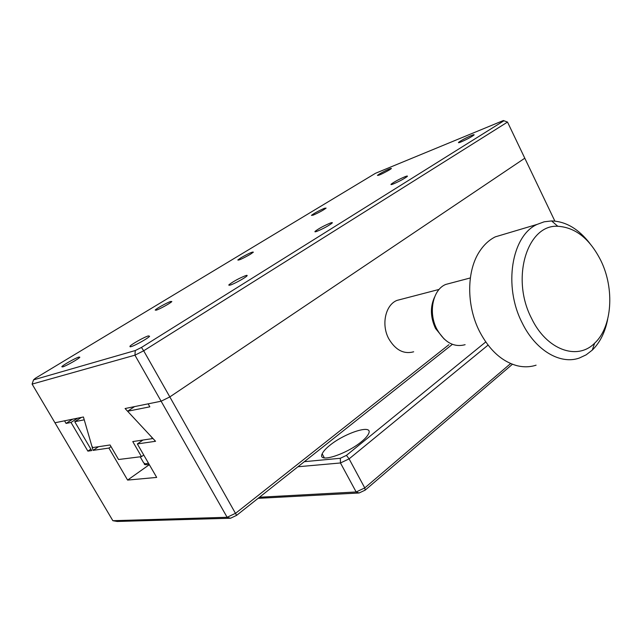 <?xml version="1.0" encoding="UTF-8"?>
<svg xmlns="http://www.w3.org/2000/svg" width="642" height="642" viewBox="0 0 642 642"><rect width="100%" height="100%" fill="white"/><g stroke="black" fill="none" stroke-linecap="round" stroke-linejoin="round"><path stroke-width="0.96" d="M361.406 441.744C346.174 454.456 317.116 463.741 322.164 453.846C323.399 451.214 325.992 448.349 329.94 445.235C345.187 432.812 373.805 423.519 368.556 433.84C367.336 436.247 364.953 438.887 361.406 441.744M297.928 466.758L340.461 462.97L340.332 458.276L304.34 461.678M258.076 498.344L359.103 492.984L356.158 491.973L340.461 462.97L349.104 458.869L488.056 345.115M340.332 458.276L346.431 455.379L349.104 458.869L364.76 487.92L356.158 491.973L259.48 497.229M485.745 341.953L346.431 455.379M359.103 492.984L365.17 490.135L364.76 487.92L510.655 363.524M365.17 490.135L512.444 364.247M465.113 344.682C454.014 347.659 444.609 342.507 436.905 329.218C428.021 312.67 432.772 289.55 445.749 284.438L451.005 283.05M536.094 365.178C529.883 367.192 523.374 367.328 516.577 365.579C501.595 361.261 489.284 349.954 479.646 331.649C466.164 305.504 466.517 270.298 479.951 250.845C484.212 244.514 489.316 239.851 495.263 236.866L506.209 233.608M607.677 319.202C605.133 332.243 600.005 342.539 592.293 350.099L586.138 354.849L579.317 358.043C560.233 364.897 535.444 350.363 522.139 322.814C503.159 286.172 511.634 235.686 537.105 224.403L544.167 221.803L551.598 220.928C565.851 221.394 578.643 228.945 589.974 243.583M531.52 318.304C510.534 278.179 527.307 224.259 557.81 226.281C575.553 227.372 589.942 238.896 600.992 260.861C614.747 289.036 612.179 327.139 594.62 343.197C577.302 360.86 546.502 349.906 531.52 318.304M444.208 339.088L435.517 328.439C430.405 317.405 430.068 307.004 434.514 297.238M401.651 299.18L396.997 300.4C385.441 304.854 381.043 324.667 388.771 338.759C395.488 350.099 403.786 354.44 413.665 351.792M66.078 423.415L71.005 422.444L87.874 451.125L91.71 450.572L74.761 421.698L84.246 419.82L93.098 450.371L108.907 448.068L127.606 480.088L156.688 477.415L137.34 443.935L155.549 441.287L127.589 411.233L149.835 406.827L148.133 403.85L161.118 401.21L169.825 396.917L236.609 515.357L230.55 518.23L117.141 521.464L112.856 520.702L54.955 422.765L64.545 420.815L66.078 423.415L72.682 419.17M127.589 411.233L134.587 406.595M71.005 422.444L77.642 418.159M90.859 449.119L87.874 451.125M74.761 421.698L81.414 417.396M93.098 450.371L98.531 446.704M108.907 448.068L111.034 446.623M127.606 480.088L149.321 464.672M137.34 443.935L142.997 440.035M33.536 379.863L35.446 378.21L375.53 173.268L503.376 120.535L507.517 122.076L143.688 350.789L141.457 347.442L135.277 350.54L33.536 379.863L32.1 384.101L54.955 422.765L83.42 416.987L91.822 445.973L92.761 447.57L110.071 444.97L118.545 459.512L141.481 456.639L132.766 441.568L152.435 438.614L151.432 436.865L125.078 408.529L161.118 401.21L227.124 517.283L112.856 520.702M448.894 344.714L235.718 513.199L227.124 517.283L230.55 518.23M236.609 515.357L452.385 344.345M32.1 384.101L134.932 355.178L161.118 401.21L169.825 396.917L524.795 158.213L554.857 221.081M316.963 231.329C323.383 228.624 328.423 225.888 332.075 223.119C332.741 222.413 332.123 222.413 330.213 223.103C323.769 225.832 318.753 228.56 315.158 231.297C314.524 231.979 315.126 231.987 316.963 231.329M250.3 254.328L253.357 252.178C252.707 251.6 248.574 253.47 240.951 257.787L237.813 259.986C238.487 260.54 242.652 258.654 250.3 254.328M313.039 215.198C318.761 212.695 323.119 210.335 326.112 208.104L324.459 208.281C318.729 210.793 314.387 213.152 311.434 215.359L313.039 215.198M389.421 169.913L391.435 168.517C390.609 168.148 386.636 169.953 379.51 173.934L377.448 175.362C378.282 175.723 382.279 173.91 389.421 169.913M156.303 310.166C159.89 309.035 170.933 302.896 171.831 301.539L170.668 301.467C167.008 302.647 156.094 308.722 155.195 310.086L156.303 310.166M62.659 366.911C66.094 366.012 79.102 358.661 79.841 357.217L78.942 357.048C75.419 358.011 62.539 365.282 61.801 366.743L62.659 366.911M393.289 183.973C399.34 181.373 403.978 178.885 407.188 176.51C407.855 175.82 407.132 175.884 405.022 176.694C398.955 179.311 394.34 181.79 391.187 184.142C390.537 184.808 391.243 184.752 393.289 183.973M461.028 141.946C466.774 139.442 471.067 137.147 473.924 135.077C474.574 134.427 473.764 134.547 471.485 135.462C465.731 137.982 461.454 140.261 458.653 142.315C458.019 142.949 458.813 142.829 461.028 141.946M230.293 285.088C234.45 283.764 245.477 277.689 246.929 275.94C247.539 275.241 247.034 275.169 245.396 275.723C238.471 278.596 232.942 281.645 228.825 284.871L230.293 285.088M131.048 346.664C135.101 345.581 148.198 338.23 149.602 336.264L148.406 335.894C144.233 337.058 131.281 344.337 129.901 346.303L131.048 346.664M503.376 120.535L507.517 122.076L524.795 158.213L169.825 396.917L143.688 350.789L134.932 355.178L135.277 350.54M503.834 120.824L141.457 347.442M143.752 455.042L141.481 456.639M140.165 456.799L143.664 462.842L145.381 463.909L148.43 463.139M324.322 457.81L322.164 453.846M445.749 284.438L470.329 277.946M495.263 236.866L537.105 224.403M557.81 226.281L551.598 220.928M594.62 343.197L592.293 350.099M439.112 289.414L396.997 300.4M130.214 346.857L129.901 346.303M229.114 285.409L228.825 284.871M391.403 184.575L391.187 184.142M315.415 231.786L315.158 231.297M149.153 464.375C145.83 464.952 144.209 464.792 144.273 463.893"/></g></svg>

